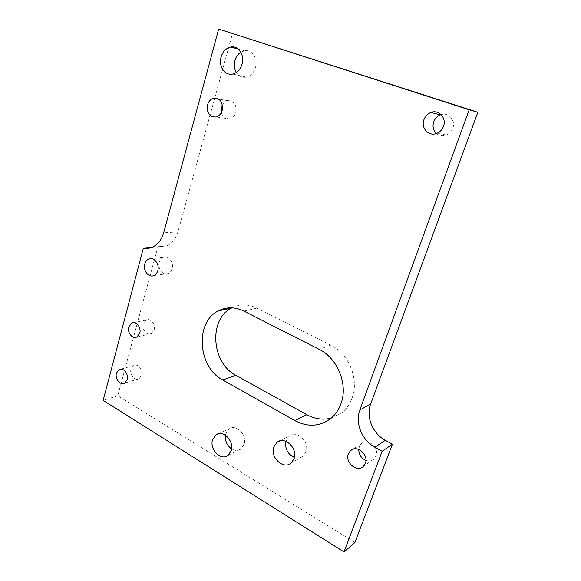 <?xml version="1.0" encoding="UTF-8"?>
<svg xmlns="http://www.w3.org/2000/svg" width="581" height="581" viewBox="0 0 581 581"><rect width="100%" height="100%" fill="white"/><g stroke="black" fill="none" stroke-linecap="round" stroke-linejoin="round"><path stroke-width="0.44" stroke-dasharray="2.9 2.18" d="M331.243 418.102L342.093 412.517C346.603 408.799 349.936 403.991 352.101 398.087C359.341 379.393 348.84 353.676 330.756 345.165L256.911 308.104C248.203 303.972 239.88 303.885 231.942 307.828M159.252 262.3C157.255 268.676 163.21 276.157 168.294 273.571C170.131 272.7 171.402 271.102 172.085 268.771C174.111 262.416 168.199 254.943 163.159 257.412C161.249 258.276 159.949 259.91 159.252 262.3M365.921 460.399C369.058 461.459 371.775 460.98 374.055 458.975L375.943 456.092C379.611 447.675 367.475 437.537 361.353 443.761L359.305 446.825L358.767 449.44M436.425 133.477C439.389 135.881 442.737 136.39 446.462 135.003C449.462 133.681 451.568 131.437 452.795 128.256C455.925 120.499 448.685 112.089 441.153 114.624M221.296 112.598C222.755 117.485 225.639 119.592 229.945 118.923C232.807 118.052 234.768 115.917 235.842 112.525C236.794 104.58 234.02 100.615 227.527 100.622C225.341 101.188 223.612 102.612 222.349 104.885M225.472 435.249L225.849 433.644L229.067 429.047C236.031 423.404 247.571 435.198 244.049 444.545L241.021 448.939C238.123 450.914 234.971 450.9 231.558 448.895M285.874 441.313L289.164 436.055C296.651 429.352 310.036 441.858 305.955 451.945L303.151 456.1C300.617 458.089 297.704 458.54 294.407 457.458M131.001 369.088C129.258 374.578 134.945 381.427 139.091 378.768L141.568 375.355C143.333 369.865 137.661 363.023 133.543 365.609L131.001 369.088M143.289 323.842C141.539 329.383 147.044 336.101 151.329 333.596L154.132 329.863C155.904 324.329 150.428 317.618 146.172 320.044L143.289 323.842M240.817 52.217L244.485 50.801C251.965 49.196 258.284 58.746 255.48 67.556C253.781 72.792 250.701 75.98 246.264 77.128C242.124 77.803 238.806 76.256 236.307 72.487M354.897 542.509L117.769 395.748L157.887 246.758L166.565 245.959C172.07 243.548 175.861 238.856 177.939 231.884L232.567 33.27M117.769 395.748L103.135 400.389M157.887 246.758L152.099 247.281M330.756 345.165L319.114 349.319M177.939 231.884L163.646 232.843M256.911 308.104L243.926 311.096M168.294 273.571L153.965 275.532M374.055 458.975L363.423 466.347M446.462 135.003L437.014 133.252M229.945 118.923L216.168 116.999M228.05 455.366L241.021 448.939M291.19 463.021L303.151 456.1M139.091 378.768L124.646 383.111M151.329 333.596L136.92 336.944M246.264 77.128L232.669 74.056M244.485 50.801L238.246 49.073M146.172 320.044L133.841 322.608M133.543 365.609L120.826 369.124M279.715 440.957L289.164 436.055M218.543 433.753L229.067 429.047M227.527 100.622L218.63 99.075M361.353 443.761L352.514 449.36M163.159 257.412L151.823 258.647M166.565 245.959L152.149 247.259M342.093 412.517L330.771 418.502"/><path stroke-width="0.87" d="M340.953 403.73C348.302 384.564 337.554 358.107 319.114 349.319L243.926 311.096C234.935 306.783 226.379 306.724 218.26 310.915C194.722 322.302 197.809 367.228 222.734 379.959L294.85 420.579C307.77 427.34 319.746 426.65 330.771 418.502C335.36 414.711 338.752 409.787 340.953 403.73M144.778 263.977C142.773 270.506 148.823 278.176 153.965 275.532C155.824 274.646 157.102 273.012 157.792 270.63C159.826 264.115 153.82 256.453 148.729 258.981C146.797 259.867 145.482 261.53 144.778 263.977M348.368 453.797C344.678 462.425 357.155 472.949 363.423 466.347L365.355 463.398C369.08 454.77 356.683 444.298 350.452 450.667L348.368 453.797M358.767 449.44C358.855 454.596 361.244 458.249 365.921 460.399M423.927 119.693C420.593 128.132 429.039 136.971 437.014 133.252C440.086 131.887 442.243 129.57 443.492 126.288C446.84 117.965 438.677 109.163 430.833 112.496C427.529 113.825 425.227 116.222 423.927 119.693M441.153 114.624L440.449 114.856C437.217 116.142 434.973 118.466 433.695 121.828C432.3 126.455 433.208 130.34 436.425 133.477M207.519 104.892C206.604 113.113 209.487 117.151 216.168 116.999C219.066 116.098 221.063 113.905 222.145 110.419C223.097 102.263 220.272 98.196 213.677 98.211C210.663 99.09 208.615 101.312 207.519 104.892M222.349 104.885L221.448 107.122L221.296 112.598M231.558 448.895C226.968 445.54 224.941 440.994 225.472 435.249M231.115 450.878L228.05 455.366C220.925 461.358 209.131 449.178 212.631 439.628L215.885 434.944C222.937 429.192 234.673 441.328 231.115 450.878M294.407 457.458C287.704 454.168 284.857 448.786 285.874 441.313M294.044 458.779L291.19 463.021C283.513 470.167 269.78 457.218 273.854 446.898L276.934 442.402C284.53 435.568 298.176 448.452 294.044 458.779M116.447 373.176C114.697 378.79 120.456 385.813 124.646 383.111L127.137 379.625C128.917 374.019 123.165 367.003 119.003 369.632L116.447 373.176M128.764 326.943C127.007 332.601 132.591 339.493 136.92 336.944L139.752 333.124C141.532 327.473 135.969 320.589 131.669 323.058L128.764 326.943M242.023 64.201C240.294 69.582 237.179 72.865 232.669 74.056C224.912 76.017 218.289 66.212 221.07 57.054C222.821 51.469 226.067 48.129 230.81 47.017C238.413 45.354 244.855 55.144 242.023 64.201M236.307 72.487C234.237 68.928 233.765 64.949 234.884 60.547C235.973 56.858 237.949 54.084 240.817 52.217M231.942 307.828L231.645 307.988C208.426 319.143 211.382 363.002 235.922 375.348L306.812 414.696C314.844 419.054 322.992 420.186 331.243 418.102M218.667 29.05L477.865 112.278L370.627 404.085C365.732 416.621 372.595 433.666 385.326 440.318L392.436 444.189L354.897 542.509L344.017 551.95L103.135 400.389L143.362 248.065C146.361 248.683 149.288 248.414 152.149 247.259C157.72 244.797 161.554 239.989 163.646 232.843L218.667 29.05L469.172 109.78L359.85 409.968L370.627 404.085M385.326 440.318L374.905 447.247L382.167 451.255L344.017 551.95M374.905 447.247C361.898 440.347 354.882 422.823 359.85 409.968M477.865 112.278L469.172 109.78M392.436 444.189L382.167 451.255M152.099 247.281L143.362 248.065M235.922 375.348L222.734 379.959M306.812 414.696L294.85 420.579M238.246 49.073L230.81 47.017M133.841 322.608L131.669 323.058M120.826 369.124L119.003 369.632M276.934 442.402L279.715 440.957M215.885 434.944L218.543 433.753M218.63 99.075L213.677 98.211M440.449 114.856L430.833 112.496M352.514 449.36L350.452 450.667M151.823 258.647L148.729 258.981M231.645 307.988L218.26 310.915"/></g></svg>
